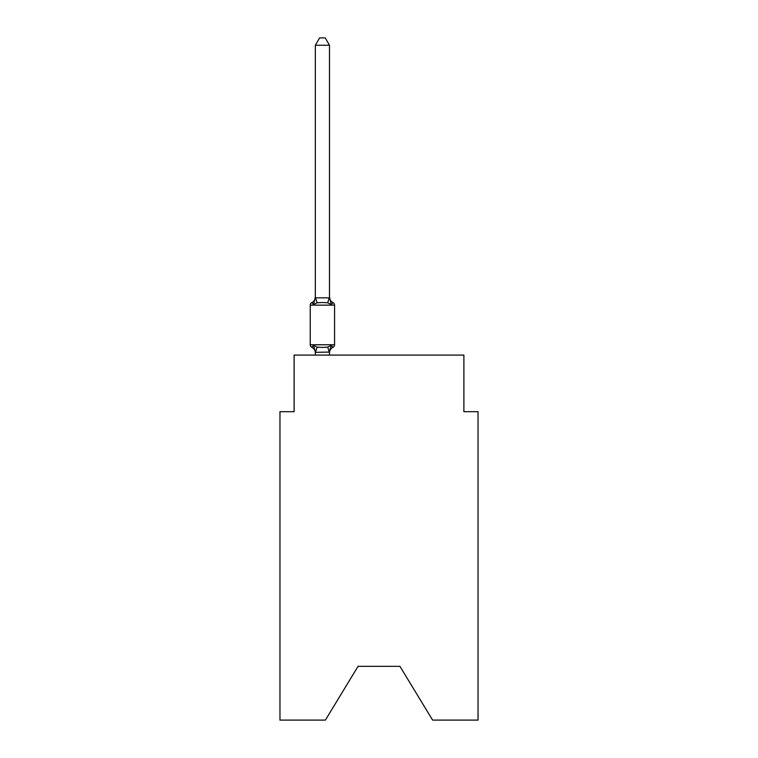 <?xml version="1.0" encoding="UTF-8"?>
<svg xmlns="http://www.w3.org/2000/svg" width="758" height="758" viewBox="0 0 758 758"><rect width="100%" height="100%" fill="white"/><g stroke="black" fill="none" stroke-linecap="round" stroke-linejoin="round"><path stroke-width="1.14" d="M399.94 666.339L432.619 720.1L478.033 720.1L478.033 411.679L463.887 411.679L463.887 355.095L294.113 355.095L294.113 411.679L279.967 411.679L279.967 720.1L325.381 720.1L358.06 666.339L399.94 666.339L358.06 666.339M330.147 348.737L329.484 352.072L331.255 345.316L332.989 347.306A6.225 6.225 0 0 0 329.484 352.906L329.484 352.072L315.337 352.328L313.566 345.316L311.832 347.306A2.833 2.833 0 0 1 310.24 344.767A2.833 2.833 0 0 0 311.832 347.306L313.566 345.316L311.832 347.306A2.833 2.833 0 0 1 310.24 344.767A2.833 2.833 0 0 0 311.832 347.306L313.566 345.316L311.832 347.306A2.833 2.833 0 0 1 310.24 344.767A2.833 2.833 0 0 0 311.832 347.306L313.566 345.316L311.832 347.306A2.833 2.833 0 0 1 310.24 344.767A2.833 2.833 0 0 0 311.832 347.306L313.566 345.316L311.832 347.306A2.833 2.833 0 0 1 310.24 344.767A2.833 2.833 0 0 0 311.832 347.306L313.566 345.316L311.832 347.306A2.833 2.833 0 0 1 310.24 344.767A2.833 2.833 0 0 0 311.832 347.306L313.566 345.316L311.832 347.306A2.833 2.833 0 0 1 310.24 344.767A2.833 2.833 0 0 0 311.832 347.306L313.566 345.316L311.832 347.306A2.833 2.833 0 0 1 310.24 344.767A2.833 2.833 0 0 0 311.832 347.306L313.566 345.316L311.832 347.306A2.833 2.833 0 0 1 310.24 344.767A2.833 2.833 0 0 0 311.832 347.306L313.566 345.316L311.832 347.306A2.833 2.833 0 0 1 310.24 344.767A2.833 2.833 0 0 0 311.832 347.306L313.566 345.316L311.832 347.306A2.833 2.833 0 0 1 310.24 344.767A2.833 2.833 0 0 0 311.832 347.306L313.566 345.316L311.832 347.306A2.833 2.833 0 0 1 310.24 344.767A2.833 2.833 0 0 0 311.832 347.306L313.566 345.316L311.832 347.306A2.833 2.833 0 0 1 310.24 344.767A2.833 2.833 0 0 0 311.832 347.306L313.566 345.316L311.832 347.306A2.833 2.833 0 0 1 310.24 344.767A2.833 2.833 0 0 0 311.832 347.306L313.566 345.316L311.832 347.306A2.833 2.833 0 0 1 310.24 344.767A2.833 2.833 0 0 0 311.832 347.306L313.566 345.316L311.832 347.306A2.833 2.833 0 0 1 310.24 344.767A2.833 2.833 0 0 0 311.832 347.306L313.566 345.316L311.832 347.306A2.833 2.833 0 0 1 310.24 344.767A2.833 2.833 0 0 0 311.832 347.306L313.566 345.316L311.832 347.306A2.833 2.833 0 0 1 310.24 344.767A2.833 2.833 0 0 0 311.832 347.306L313.566 345.316L311.832 347.306A2.833 2.833 0 0 1 310.24 344.767A2.833 2.833 0 0 0 311.832 347.306L313.566 345.316L311.832 347.306A2.833 2.833 0 0 1 310.24 344.767A2.833 2.833 0 0 0 311.832 347.306L313.566 345.316L311.832 347.306A2.833 2.833 0 0 1 310.24 344.767A2.833 2.833 0 0 0 311.832 347.306L313.566 345.316L311.832 347.306A2.833 2.833 0 0 1 310.24 344.767A2.833 2.833 0 0 0 311.832 347.306L313.566 345.316L311.832 347.306A2.833 2.833 0 0 1 310.24 344.767A2.833 2.833 0 0 0 311.832 347.306L313.566 345.316L311.832 347.306A2.833 2.833 0 0 1 310.24 344.767A2.833 2.833 0 0 0 311.832 347.306L313.566 345.316L311.832 347.306A2.833 2.833 0 0 1 310.24 344.767A2.833 2.833 0 0 0 311.832 347.306L313.566 345.316L311.832 347.306A2.833 2.833 0 0 1 310.24 344.767A2.833 2.833 0 0 0 311.832 347.306L313.566 345.316L311.832 347.306A2.833 2.833 0 0 1 310.24 344.767A2.833 2.833 0 0 0 311.832 347.306L313.566 345.316L311.832 347.306A2.833 2.833 0 0 1 310.24 344.767A2.833 2.833 0 0 0 311.832 347.306L313.566 345.316L311.832 347.306A2.833 2.833 0 0 1 310.24 344.767A2.833 2.833 0 0 0 311.832 347.306L313.566 345.316L311.832 347.306A2.833 2.833 0 0 1 310.24 344.767A2.833 2.833 0 0 0 311.832 347.306L313.566 345.316L311.832 347.306A2.833 2.833 0 0 1 310.24 344.767A2.833 2.833 0 0 0 311.832 347.306L313.566 345.316L311.832 347.306A2.833 2.833 0 0 1 310.24 344.767A2.833 2.833 0 0 0 311.832 347.306L313.566 345.316L311.832 347.306A2.833 2.833 0 0 1 310.24 344.767A2.833 2.833 0 0 0 311.832 347.306L313.566 345.316L311.832 347.306A2.833 2.833 0 0 1 310.24 344.767A2.833 2.833 0 0 0 311.832 347.306L313.566 345.316L311.832 347.306A2.833 2.833 0 0 1 310.24 344.767A2.833 2.833 0 0 0 311.832 347.306L313.566 345.316L311.832 347.306A2.833 2.833 0 0 1 310.24 344.767A2.833 2.833 0 0 0 311.832 347.306L313.566 345.316L311.832 347.306A2.833 2.833 0 0 1 310.24 344.767A2.833 2.833 0 0 0 311.832 347.306L313.566 345.316L311.832 347.306A2.833 2.833 0 0 1 310.24 344.767A2.833 2.833 0 0 0 311.832 347.306L313.566 345.316L311.832 347.306A2.833 2.833 0 0 1 310.24 344.767A2.833 2.833 0 0 0 311.832 347.306L313.566 345.316L311.832 347.306A2.833 2.833 0 0 1 310.24 344.767A2.833 2.833 0 0 0 311.832 347.306L313.566 345.316L311.832 347.306A2.833 2.833 0 0 1 310.24 344.767A2.833 2.833 0 0 0 311.832 347.306L313.566 345.316L311.832 347.306A2.833 2.833 0 0 1 310.24 344.767A2.833 2.833 0 0 0 311.832 347.306L313.566 345.316L311.832 347.306A2.833 2.833 0 0 1 310.24 344.767A2.833 2.833 0 0 0 311.832 347.306L313.566 345.316L317.1 347.136L322.406 347.42L327.721 347.136L331.255 345.316L332.989 347.306A2.833 2.833 0 0 0 334.572 344.767L334.572 305.152A2.833 2.833 0 0 0 332.989 302.603A2.833 2.833 0 0 1 334.572 305.152A2.833 2.833 0 0 0 332.989 302.603L331.255 304.593L332.989 302.603A2.833 2.833 0 0 1 334.572 305.152A2.833 2.833 0 0 0 332.989 302.603L331.255 304.593L332.989 302.603A2.833 2.833 0 0 1 334.572 305.152A2.833 2.833 0 0 0 332.989 302.603L331.255 304.593L332.989 302.603A2.833 2.833 0 0 1 334.572 305.152A2.833 2.833 0 0 0 332.989 302.603L331.255 304.593L332.989 302.603A2.833 2.833 0 0 1 334.572 305.152A2.833 2.833 0 0 0 332.989 302.603L331.255 304.593L332.989 302.603A2.833 2.833 0 0 1 334.572 305.152A2.833 2.833 0 0 0 332.989 302.603L331.255 304.593L332.989 302.603A2.833 2.833 0 0 1 334.572 305.152A2.833 2.833 0 0 0 332.989 302.603L331.255 304.593L332.989 302.603A2.833 2.833 0 0 1 334.572 305.152A2.833 2.833 0 0 0 332.989 302.603L331.255 304.593L332.989 302.603A2.833 2.833 0 0 1 334.572 305.152A2.833 2.833 0 0 0 332.989 302.603L331.255 304.593L332.989 302.603A2.833 2.833 0 0 1 334.572 305.152A2.833 2.833 0 0 0 332.989 302.603L331.255 304.593L332.989 302.603A2.833 2.833 0 0 1 334.572 305.152A2.833 2.833 0 0 0 332.989 302.603L331.255 304.593L332.989 302.603A2.833 2.833 0 0 1 334.572 305.152A2.833 2.833 0 0 0 332.989 302.603L331.255 304.593L332.989 302.603A2.833 2.833 0 0 1 334.572 305.152A2.833 2.833 0 0 0 332.989 302.603L331.255 304.593L332.989 302.603A2.833 2.833 0 0 1 334.572 305.152A2.833 2.833 0 0 0 332.989 302.603L331.255 304.593L332.989 302.603A2.833 2.833 0 0 1 334.572 305.152A2.833 2.833 0 0 0 332.989 302.603L331.255 304.593L332.989 302.603A2.833 2.833 0 0 1 334.572 305.152A2.833 2.833 0 0 0 332.989 302.603L331.255 304.593L332.989 302.603A2.833 2.833 0 0 1 334.572 305.152A2.833 2.833 0 0 0 332.989 302.603L331.255 304.593L332.989 302.603A2.833 2.833 0 0 1 334.572 305.152A2.833 2.833 0 0 0 332.989 302.603L331.255 304.593L332.989 302.603A2.833 2.833 0 0 1 334.572 305.152A2.833 2.833 0 0 0 332.989 302.603L331.255 304.593L332.989 302.603A2.833 2.833 0 0 1 334.572 305.152A2.833 2.833 0 0 0 332.989 302.603L331.255 304.593L332.989 302.603A2.833 2.833 0 0 1 334.572 305.152A2.833 2.833 0 0 0 332.989 302.603L331.255 304.593L332.989 302.603A2.833 2.833 0 0 1 334.572 305.152A2.833 2.833 0 0 0 332.989 302.603L331.255 304.593L332.989 302.603A2.833 2.833 0 0 1 334.572 305.152A2.833 2.833 0 0 0 332.989 302.603L331.255 304.593L332.989 302.603A2.833 2.833 0 0 1 334.572 305.152A2.833 2.833 0 0 0 332.989 302.603L331.255 304.593L332.989 302.603A2.833 2.833 0 0 1 334.572 305.152A2.833 2.833 0 0 0 332.989 302.603L331.255 304.593L332.989 302.603A2.833 2.833 0 0 1 334.572 305.152A2.833 2.833 0 0 0 332.989 302.603L331.255 304.593L332.989 302.603A2.833 2.833 0 0 1 334.572 305.152A2.833 2.833 0 0 0 332.989 302.603L331.255 304.593L332.989 302.603A2.833 2.833 0 0 1 334.572 305.152A2.833 2.833 0 0 0 332.989 302.603L331.255 304.593L332.989 302.603A2.833 2.833 0 0 1 334.572 305.152A2.833 2.833 0 0 0 332.989 302.603L331.255 304.593L332.989 302.603A2.833 2.833 0 0 1 334.572 305.152A2.833 2.833 0 0 0 332.989 302.603L331.255 304.593L332.989 302.603A2.833 2.833 0 0 1 334.572 305.152A2.833 2.833 0 0 0 332.989 302.603L331.255 304.593L332.989 302.603A2.833 2.833 0 0 1 334.572 305.152A2.833 2.833 0 0 0 332.989 302.603L331.255 304.593L332.989 302.603A2.833 2.833 0 0 1 334.572 305.152A2.833 2.833 0 0 0 332.989 302.603L331.255 304.593L332.989 302.603A2.833 2.833 0 0 1 334.572 305.152A2.833 2.833 0 0 0 332.989 302.603L331.255 304.593L332.989 302.603A2.833 2.833 0 0 1 334.572 305.152A2.833 2.833 0 0 0 332.989 302.603L331.255 304.593L332.989 302.603A2.833 2.833 0 0 1 334.572 305.152A2.833 2.833 0 0 0 332.989 302.603L331.255 304.593L332.989 302.603A2.833 2.833 0 0 1 334.572 305.152A2.833 2.833 0 0 0 332.989 302.603L331.255 304.593L332.989 302.603A2.833 2.833 0 0 1 334.572 305.152A2.833 2.833 0 0 0 332.989 302.603L331.255 304.593L332.989 302.603A2.833 2.833 0 0 1 334.572 305.152A2.833 2.833 0 0 0 332.989 302.603L331.255 304.593L332.989 302.603A2.833 2.833 0 0 1 334.572 305.152A2.833 2.833 0 0 0 332.989 302.603L331.255 304.593L332.989 302.603A2.833 2.833 0 0 1 334.572 305.152A2.833 2.833 0 0 0 332.989 302.603L331.255 304.593L332.989 302.603A2.833 2.833 0 0 1 334.572 305.152A2.833 2.833 0 0 0 332.989 302.603L331.255 304.593L332.989 302.603A2.833 2.833 0 0 1 334.572 305.152L310.24 305.152A2.833 2.833 0 0 1 311.832 302.603L313.566 304.593L311.832 302.603A6.225 6.225 0 0 0 315.337 297.003L315.337 297.847L329.484 297.847L329.484 297.003L331.255 304.593L332.989 302.603L331.255 304.593L327.721 302.774L322.406 302.489L317.1 302.774L313.566 304.593L315.337 297.003M315.337 352.906L315.337 352.906A6.225 6.225 0 0 0 311.832 347.306M329.484 297.591L329.484 45.253L315.337 45.253L315.337 297.591M310.24 305.152L310.24 344.767L334.572 344.767M329.484 355.095L329.484 352.328M315.337 355.095L315.337 352.328M329.484 297.003A6.225 6.225 0 0 0 332.989 302.603M315.337 45.253L319.582 37.9L325.239 37.9L329.484 45.253M317.1 347.136L315.451 352.356M327.721 347.136L329.37 352.356M315.451 297.553L317.1 302.774M329.37 297.553L327.721 302.774"/></g></svg>
